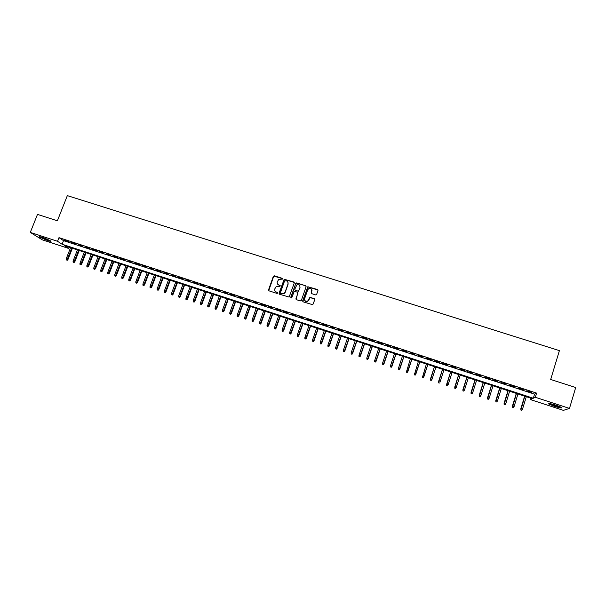 <?xml version="1.0" encoding="UTF-8"?>
<svg xmlns="http://www.w3.org/2000/svg" width="606" height="606" viewBox="0 0 606 606"><rect width="100%" height="100%" fill="white"/><g stroke="black" fill="none" stroke-linecap="round" stroke-linejoin="round"><path stroke-width="0.91" d="M282.699 279.063L282.358 278.366L274.366 275.821L273.344 276.336L268.549 289.857L269.034 290.85L277.04 293.433L277.753 293.069L276.374 292.039C274.965 291.425 274.442 290.357 274.813 288.85L276.291 286.373L279.987 286.358L279.889 285.365L278.851 285.032C277.442 284.419 276.919 283.358 277.29 281.851L278.715 279.419L282.699 279.063M282.691 278.684L273.76 276.116L268.723 290.668M277.737 292.66L276.374 292.039M280.214 285.661L278.851 285.032M554.051 406.202L548.71 403.982C548.21 403.164 550.786 403.611 556.437 405.323L561.792 407.55C562.254 408.368 559.671 407.921 554.051 406.202M47.616 240.574L39.526 237.067C38.928 236.491 39.996 236.635 42.723 237.499L50.828 241.006C51.412 241.582 50.343 241.438 47.616 240.574M315.62 294.902L316.65 294.387L317.976 290.547L317.476 289.547L307.825 286.736L302.674 300.841L303.174 301.849L312.772 304.735L314.847 299.591L314.34 298.591L309.878 297.387L307.462 301.455C305.348 301.826 304.379 300.962 304.56 298.849L307.689 289.857L308.772 288.623C310.923 288.153 311.923 288.994 311.772 291.16L311.257 292.66L311.757 293.668L315.62 294.902M30.3 232.401L37.489 214.395L57.381 220.796L67.334 195.632L559.399 350.632L550.687 379.47L575.7 387.514L569.481 408.421L563.398 410.368L530.508 399.604L532.416 398.68L64.213 245.597L68.614 248.437L42.178 239.787L30.3 232.401L57.54 241.294L62.115 244.248L533.325 398.24L535.325 397.271L569.481 408.421M58.979 237.658L63.532 240.658L534.575 394.142L536.59 393.112L58.979 237.658L57.54 241.294M536.59 393.112L535.325 397.271M294.281 283.002L293.789 282.01L284.176 279.26L279.063 293.243L279.548 294.243L289.107 297.061L294.281 283.002M296.629 282.911L305.598 285.767L306.098 286.767L301.341 300.417L300.311 300.924L296.463 299.69L295.97 298.682L297.902 293.152L297.41 292.153L294.228 291.395L291.819 297.599L291.539 297.925L290.759 297.258L295.97 282.987L305.598 285.767M68.493 241.499L64.319 240.135L68.493 241.499M75.47 243.763L71.281 242.4L75.47 243.763M82.469 246.044L78.265 244.68L82.469 246.044M89.491 248.331L85.279 246.96L89.491 248.331M96.536 250.626L92.309 249.248L96.536 250.626M103.611 252.929L99.361 251.551L103.611 252.929M110.701 255.24L106.444 253.853L110.701 255.24M117.814 257.558L113.542 256.164L117.814 257.558M124.957 259.883L120.67 258.489L124.957 259.883M132.116 262.216L127.813 260.815L132.116 262.216M139.304 264.557L134.986 263.148L139.304 264.557M146.516 266.905L142.183 265.496L146.516 266.905M153.75 269.261L149.402 267.844L153.75 269.261M161.007 271.624L156.651 270.2L161.007 271.624M168.286 273.995L163.915 272.571L168.286 273.995M175.596 276.374L171.21 274.942L175.596 276.374M182.929 278.76L178.528 277.328L182.929 278.76M190.284 281.154L185.868 279.722L190.284 281.154M197.662 283.563L193.231 282.116L197.662 283.563M205.07 285.971L200.624 284.525L205.07 285.971M212.501 288.395L208.04 286.941L212.501 288.395M219.955 290.819L215.478 289.365L219.955 290.819M227.439 293.259L222.947 291.797L227.439 293.259M234.939 295.698L230.431 294.236L234.939 295.698M242.476 298.152L237.953 296.682L242.476 298.152M250.028 300.614L245.491 299.137L250.028 300.614M257.611 303.083L253.058 301.599L257.611 303.083M265.223 305.56L260.656 304.076L265.223 305.56M272.859 308.045L268.276 306.553L272.859 308.045M280.517 310.545L275.919 309.045L280.517 310.545M288.206 313.044L283.593 311.545L288.206 313.044M295.917 315.559L291.289 314.052L295.917 315.559M303.659 318.082L299.016 316.567L303.659 318.082M311.431 320.612L306.765 319.089L311.431 320.612M319.218 323.149L314.544 321.619L319.218 323.149M327.043 325.695L322.347 324.165L327.043 325.695M334.891 328.247L330.179 326.717L334.891 328.247M342.761 330.815L338.034 329.278L342.761 330.815M350.669 333.391L345.92 331.846L350.669 333.391M358.6 335.966L353.836 334.421L358.6 335.966M366.554 338.565L361.774 337.004L366.554 338.565M374.538 341.163L369.743 339.602L374.538 341.163M382.553 343.769L377.743 342.208L382.553 343.769M390.597 346.39L385.764 344.822L390.597 346.39M398.665 349.018L393.817 347.443L398.665 349.018M406.762 351.654L401.899 350.071L406.762 351.654M414.89 354.305L410.012 352.715L414.89 354.305M423.049 356.957L418.148 355.366L423.049 356.957M431.23 359.623L426.313 358.025L431.23 359.623M439.441 362.297L434.51 360.691L439.35 362.539M447.69 364.986L442.638 363.615L447.69 364.986M455.962 367.675L450.872 366.297L455.962 367.675M464.257 370.38L459.136 368.986L464.257 370.38M472.589 373.091L467.423 371.69L472.589 373.091M480.952 375.818L475.748 374.394L480.952 375.818M489.345 378.545L484.096 377.121L489.345 378.545M497.761 381.288L492.481 379.848L497.761 381.288M506.215 384.045L500.889 382.591L506.215 384.045M514.699 386.802L509.335 385.34L514.699 386.802M523.205 389.575L517.804 388.098L523.205 389.575M280.555 293.334L280.866 293.607L280.411 292.751L284.608 280.843L286.418 280.836C287.835 281.442 288.358 282.502 287.986 284.009L285.123 292.16L283.919 293.592L280.752 293.448M526.311 390.87L531.75 392.362L526.311 390.87M530.939 398.195L530.508 399.604M69.099 247.195L68.614 248.437M63.532 240.658L62.115 244.248M534.575 394.142L533.325 398.24M277.631 284.169L278.965 285.199M275.2 291.236L276.487 292.198M294.266 282.434L284.282 279.434L279.222 294.031M287.812 281.957L288.1 284.184L285.229 292.327L284.025 293.751L280.866 293.607M306.091 286.229L305.689 285.934M297.879 292.569L296.099 299.44M296.728 283.078L295.705 283.593L290.872 297.819M299.909 287.418C300.046 285.206 299.023 284.381 296.834 284.934L294.736 289.274L295.236 290.274L297.781 291.092L298.803 290.577L300 287.585L299.803 285.782M300 287.585L298.508 291.191L295.334 290.441M311.704 289.6L311.348 293.365M304.78 300.69L307.545 301.606L308.651 300.167M314.84 299.053L309.969 297.546L308.734 300.318M317.983 290.039L307.916 286.903L302.795 301.583M66.251 259.868L67.228 260.269L66.251 259.868L66.221 258.777L67.978 259.504L72.372 248.271M66.933 260.095L71.796 248.081M66.221 258.777L70.561 247.672M67.978 259.504L67.228 260.269M49.934 240.453L40.708 236.908M42.882 237.552L47.904 239.484M40.201 236.794L47.821 239.999M560.891 407.035C557.156 406.482 553.505 405.361 549.937 403.672L549.862 403.626M549.278 403.558C553.142 405.353 557.187 406.603 561.414 407.308M551.718 403.99L559.133 406.285M73.106 262.133L74.083 262.534L73.106 262.133L73.084 261.034L74.833 261.762L79.219 250.505M73.796 262.36L78.651 250.323M73.084 261.034L77.416 249.914M74.833 261.762L74.083 262.534M79.992 264.405L80.962 264.807L79.992 264.405L79.962 263.307L81.712 264.034L86.09 252.755M80.681 264.633L85.537 252.573M79.962 263.307L84.295 252.164M81.712 264.034L80.962 264.807M86.893 266.678L87.862 267.079L86.893 266.678L86.87 265.587L88.612 266.307L92.983 255.005M87.582 266.913L92.438 254.831M86.87 265.587L91.195 254.422M88.612 266.307L87.862 267.079M93.816 268.966L94.786 269.367L93.816 268.966L93.794 267.867L95.528 268.594L99.899 257.27M94.513 269.2L99.361 257.088M93.794 267.867L98.111 256.686M95.528 268.594L94.786 269.367M100.77 271.261L101.732 271.662L100.77 271.261L100.74 270.162L102.475 270.882L106.838 259.535M101.467 271.488L106.308 259.36M100.74 270.162L105.058 258.951M102.475 270.882L101.732 271.662M107.739 273.564L108.694 273.965L107.739 273.564L107.716 272.465L109.436 273.185L113.792 261.807M108.436 273.791L113.277 261.64M107.716 272.465L112.019 261.231M109.436 273.185L108.694 273.965M114.731 275.874L115.685 276.268L114.731 275.874L114.708 274.768L116.428 275.488L120.776 264.095M115.435 276.101L120.268 263.928M114.708 274.768L119.011 263.519M116.428 275.488L115.685 276.268M121.745 278.192L122.7 278.586L121.745 278.192L121.73 277.086L123.442 277.798L127.783 266.382M122.45 278.419L127.283 266.223M121.73 277.086L126.018 265.807M123.442 277.798L122.7 278.586M128.79 280.51L129.737 280.911L128.79 280.51L128.767 279.404L130.472 280.123L134.805 268.678M129.495 280.745L134.32 268.519M128.767 279.404L133.055 268.11M130.472 280.123L129.737 280.911M135.85 282.843L136.797 283.237L135.85 282.843L135.827 281.737L137.532 282.449L141.857 270.988M136.555 283.078L141.38 270.829M135.827 281.737L140.107 270.412M137.532 282.449L136.797 283.237M142.933 285.184L143.872 285.577L142.933 285.184L142.918 284.078L144.607 284.782L148.932 273.298M143.645 285.418L148.47 273.147M142.918 284.078L147.19 272.73M144.607 284.782L143.872 285.577M150.046 287.532L150.977 287.918L150.046 287.532L150.023 286.418L151.712 287.13L156.03 275.616M150.758 287.767L155.575 275.472M150.023 286.418L154.295 275.048M151.712 287.13L150.977 287.918M157.174 289.888L158.105 290.274L157.174 289.888L157.159 288.774L158.84 289.479L163.143 277.942M157.893 290.123L162.703 277.798M157.159 288.774L161.416 277.381M158.84 289.479L158.105 290.274M164.332 292.243L165.256 292.637L164.332 292.243L164.317 291.138L165.983 291.834L170.286 280.283M165.044 292.486L169.854 280.139M164.317 291.138L168.566 279.714M165.983 291.834L165.256 292.637M171.513 294.614L172.437 295.008L171.513 294.614L171.498 293.501L173.157 294.205L177.452 282.623M172.225 294.857L177.035 282.487M171.498 293.501L175.74 282.063M173.157 294.205L172.437 295.008M178.709 296.993L179.634 297.379L178.709 296.993L178.694 295.88L180.353 296.576L184.641 284.971M179.437 297.235L184.232 284.843M178.694 295.88L182.936 284.419M180.353 296.576L179.634 297.379M185.936 299.379L186.853 299.765L185.936 299.379L185.928 298.266L187.572 298.963L191.852 287.335M186.663 299.622L191.458 287.199M185.928 298.266L190.155 286.774M187.572 298.963L186.853 299.765M193.185 301.773L194.102 302.159L193.185 301.773L193.178 300.652L194.821 301.349L199.094 289.698M193.912 302.015L198.707 289.57M193.178 300.652L197.397 289.145M194.821 301.349L194.102 302.159M200.465 304.174L201.374 304.56L200.465 304.174L200.45 303.053L202.086 303.75L206.351 292.069M201.192 304.417L205.979 291.948M200.45 303.053L204.669 291.524M202.086 303.75L201.374 304.56M207.76 306.583L208.669 306.969L207.76 306.583L207.752 305.462L209.381 306.151L213.638 294.455M208.494 306.825L213.274 294.334M207.752 305.462L211.956 293.902M209.381 306.151L208.669 306.969M215.085 308.999L215.986 309.386L215.085 308.999L215.069 307.878L216.698 308.568L220.948 296.842M215.819 309.242L220.592 296.728M215.069 307.878L219.274 296.296M216.698 308.568L215.986 309.386M222.432 311.423L223.326 311.81L222.432 311.423L222.417 310.302L224.038 310.992L228.28 299.243M223.167 311.666L227.939 299.129M222.417 310.302L226.614 298.697M224.038 310.992L223.326 311.81M229.803 313.863L230.697 314.241L229.803 313.863L229.795 312.734L231.401 313.416L235.636 301.644M230.538 314.105L235.31 301.538M229.795 312.734L233.977 301.106M231.401 313.416L230.697 314.241M237.196 316.302L238.082 316.68L237.196 316.302L237.188 315.173L238.794 315.855L243.014 304.06M237.938 316.544L242.703 303.954M237.188 315.173L241.37 303.523M238.794 315.855L238.082 316.68M244.619 318.748L245.506 319.127L244.619 318.748L244.612 317.62L246.203 318.301L250.422 306.485M245.362 318.998L250.119 306.378M244.612 317.62L248.786 305.947M246.203 318.301L245.506 319.127M252.058 321.21L252.944 321.581L252.058 321.21L252.058 320.082L253.641 320.756L257.853 308.909M252.808 321.453L257.565 308.818M252.058 320.082L256.217 308.378M253.641 320.756L252.944 321.581M259.535 323.672L260.406 324.051L259.535 323.672L259.527 322.543L261.11 323.218L265.307 311.348M260.277 323.922L265.027 311.257M259.527 322.543L263.686 310.817M261.11 323.218L260.406 324.051M267.026 326.149L267.897 326.52L267.026 326.149L267.026 325.013L268.594 325.687L272.791 313.794M267.776 326.399L272.526 313.703M267.026 325.013L271.17 313.264M268.594 325.687L267.897 326.52M274.548 328.634L275.419 329.005L274.548 328.634L274.548 327.498L276.109 328.172L280.298 316.249M275.298 328.884L280.04 316.165M274.548 327.498L278.684 315.718M276.109 328.172L275.419 329.005M282.093 331.126L282.957 331.497L282.093 331.126L282.093 329.99L283.646 330.656L287.827 318.711M282.85 331.376L287.585 318.627M282.093 329.99L286.221 318.188M283.646 330.656L282.957 331.497M289.668 333.626L290.524 333.997L289.668 333.626L289.668 332.482L291.213 333.149L295.387 321.18M290.425 333.876L295.152 321.104M289.668 332.482L293.789 320.657M291.213 333.149L290.524 333.997M311.832 290.971L311.976 290.524M297.266 336.133L298.122 336.497L297.266 336.133L297.266 334.989L298.803 335.656L302.97 323.657M298.023 336.383L302.75 323.589M297.266 334.989L301.379 323.142M298.803 335.656L298.122 336.497M304.886 338.648L305.735 339.019L304.886 338.648L304.886 337.504L306.424 338.171L310.575 326.149M305.651 338.898L310.37 326.081M304.886 337.504L308.992 325.634M306.424 338.171L305.735 339.019M312.537 341.17L313.378 341.542L312.537 341.17L312.537 340.027L314.06 340.693L318.211 328.641M313.302 341.428L318.014 328.581M312.537 340.027L316.635 328.126M314.06 340.693L313.378 341.542M320.21 343.708L321.051 344.072L320.21 343.708L320.21 342.564L321.733 343.223L325.869 331.149M320.975 343.958L325.687 331.088M320.21 342.564L324.301 330.634M321.733 343.223L321.051 344.072M327.907 346.246L328.747 346.609L327.907 346.246L327.914 345.102L329.422 345.761L333.55 333.656M328.679 346.503L333.383 333.603M327.914 345.102L331.997 333.149M329.422 345.761L328.747 346.609M335.633 348.798L336.474 349.162L335.633 348.798L335.641 347.655L337.148 348.306L341.261 336.178M336.413 349.056L341.11 336.133M335.641 347.655L339.716 335.679M337.148 348.306L336.474 349.162M343.39 351.359L344.223 351.722L343.39 351.359L343.397 350.207L344.89 350.859L349.003 338.709M344.17 351.616L348.859 338.663M343.397 350.207L347.458 338.209M344.89 350.859L344.223 351.722M351.169 353.927L351.995 354.29L351.169 353.927L351.177 352.775L352.662 353.427L356.767 341.246M351.95 354.184L356.639 341.208M351.177 352.775L355.237 340.746M352.662 353.427L351.995 354.29M358.979 356.502L359.797 356.866L358.979 356.502L358.987 355.351L360.464 355.995L364.554 343.799M359.759 356.767L364.441 343.761M358.987 355.351L363.032 343.299M360.464 355.995L359.797 356.866M366.812 359.093L367.63 359.449L366.812 359.093L366.819 357.934L368.289 358.578L372.372 346.352M367.592 359.35L372.266 346.321M366.819 357.934L370.857 345.859M368.289 358.578L367.63 359.449M374.667 361.684L375.485 362.04L374.667 361.684L374.682 360.532L376.144 361.168L380.22 348.92M375.455 361.949L380.129 348.889M374.682 360.532L378.712 348.427M376.144 361.168L375.485 362.04M382.56 364.289L383.363 364.645L382.56 364.289L382.575 363.13L384.022 363.774L388.09 351.488M383.348 364.554L388.014 351.465M382.575 363.13L386.59 351.003M384.022 363.774L383.363 364.645M390.476 366.903L391.271 367.259L390.476 366.903L390.491 365.744L391.93 366.38L395.983 354.071M391.264 367.168L395.923 354.048M390.491 365.744L394.498 353.586M391.93 366.38L391.271 367.259M398.415 369.524L399.21 369.88L398.415 369.524L398.43 368.365L399.862 369.001L403.907 356.661M399.21 369.789L403.861 356.646M398.43 368.365L402.429 356.176M399.862 369.001L399.21 369.88M406.376 372.243L407.187 372.417L406.376 372.243L406.399 370.993L407.83 371.622L411.86 359.26M407.187 372.417L411.83 359.252M406.384 372.16L410.391 358.782M407.83 371.622L407.179 372.508M414.368 374.879L415.186 375.061L414.368 374.879L414.398 373.629L415.814 374.258L419.844 361.873M415.186 375.061L419.822 361.865M414.383 374.796L418.382 361.396M415.814 374.258L415.171 375.144M422.39 377.53L423.215 377.712L422.39 377.53L422.427 376.281L423.836 376.902L427.851 364.494M423.215 377.712L427.844 364.486M422.405 377.447L426.397 364.017M423.836 376.902L423.193 377.796M430.434 380.182L431.267 380.371L430.434 380.182L430.48 378.939L431.934 379.417L435.896 367.122M430.457 380.106L434.441 366.645L430.427 379.083M438.509 382.848L439.35 383.037L438.509 382.848L438.562 381.606L440.024 382.083L443.971 369.758M438.539 382.772L442.516 369.281M438.502 381.742L442.494 369.281M446.607 385.522L447.463 385.719L446.607 385.522L446.675 384.28L448.137 384.765L452.076 372.41M446.652 385.454L450.614 371.932L446.592 384.416M454.735 388.211L455.606 388.408L454.735 388.211L454.811 386.961L456.28 387.446L460.212 375.069M454.788 388.135L458.742 374.591M454.72 387.098L458.697 374.576M456.28 387.446L455.606 388.408M462.893 390.9L463.772 391.105L462.893 390.9L462.984 389.658L464.454 390.143L468.37 377.743M462.954 390.832L466.9 377.258M462.87 389.787L466.84 377.235M464.454 390.143L463.772 391.105M471.082 393.605L471.968 393.809L471.082 393.605L471.18 392.362L472.657 392.847L476.566 380.416M471.15 393.536L475.089 379.932M471.051 392.483L475.013 379.909M472.657 392.847L471.968 393.809M479.301 396.316L480.202 396.529L479.301 396.316L479.399 395.074L480.884 395.567L484.785 383.106M479.376 396.256L483.3 382.621M479.263 395.195L483.209 382.591M480.884 395.567L480.202 396.529M487.542 399.036L488.451 399.248L487.542 399.036L487.656 397.801L489.148 398.286L493.034 385.802M487.625 398.975L491.549 385.318M487.504 397.915L491.443 385.28M489.148 398.286L488.451 399.248M495.814 401.77L496.738 401.983L495.814 401.77L495.943 400.528L497.435 401.02L501.313 388.507M495.913 401.71L499.821 388.022M495.776 400.642L499.7 387.984M497.435 401.02L496.738 401.983M504.124 404.513L505.056 404.732L504.124 404.513L504.253 403.27L505.752 403.77L509.616 391.226M504.222 404.46L508.123 390.734M504.071 403.376L507.987 390.688M505.752 403.77L505.056 404.732M512.456 407.262L513.396 407.482L512.456 407.262L512.593 406.028L514.1 406.52L517.956 393.953M512.562 407.209L516.456 393.461M512.396 406.126L516.304 393.408M514.1 406.52L513.396 407.482M520.812 410.027L521.774 410.247L520.812 410.027L520.963 408.785L522.478 409.285L526.319 396.688M520.933 409.974L524.811 396.195M520.759 408.883L524.644 396.135M522.478 409.285L521.774 410.247"/></g></svg>
